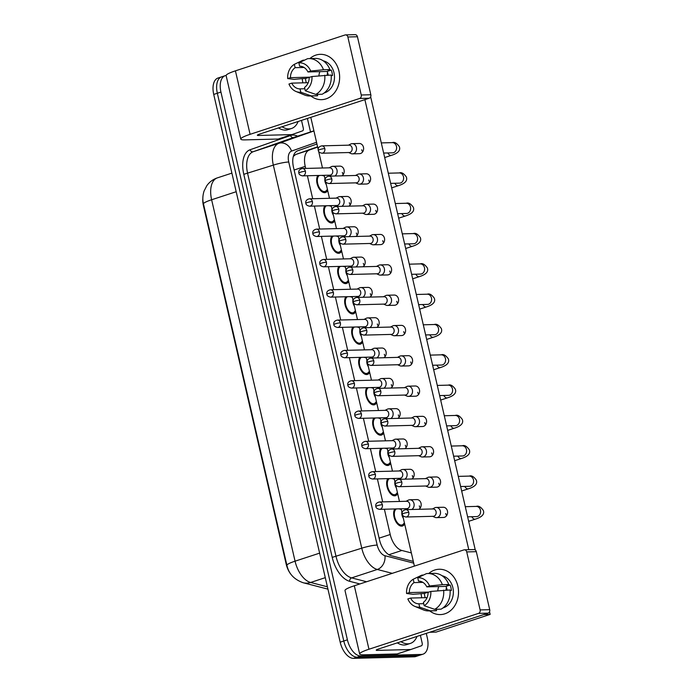 <?xml version="1.0" encoding="UTF-8"?>
<svg xmlns="http://www.w3.org/2000/svg" width="693" height="693" viewBox="0 0 693 693"><rect width="100%" height="100%" fill="white"/><g stroke="black" fill="none" stroke-linecap="round" stroke-linejoin="round"><path stroke-width="1.04" d="M327.65 190.367A9.633 5.275 -108.1 0 1 325.485 192.524A9.633 5.275 -108.1 0 1 324.636 192.671A9.633 5.275 -108.1 0 1 317.836 186.001A9.633 5.275 -108.1 0 1 317.844 175.485M334.65 220.677A9.633 5.275 -108.1 0 1 332.484 222.843A9.633 5.275 -108.1 0 1 331.635 222.99A9.633 5.275 -108.1 0 1 324.835 216.32A9.633 5.275 -108.1 0 1 324.844 205.795M341.649 250.996A9.633 5.275 -108.1 0 1 339.483 253.153A9.633 5.275 -108.1 0 1 338.634 253.3A9.633 5.275 -108.1 0 1 331.834 246.63A9.633 5.275 -108.1 0 1 331.834 236.114M348.64 281.306A9.633 5.275 -108.1 0 1 346.483 283.472A9.633 5.275 -108.1 0 1 345.634 283.619A9.633 5.275 -108.1 0 1 338.834 276.949A9.633 5.275 -108.1 0 1 338.834 266.433M355.639 311.625A9.633 5.275 -108.1 0 1 353.482 313.79A9.633 5.275 -108.1 0 1 352.633 313.929A9.633 5.275 -108.1 0 1 345.833 307.268A9.633 5.275 -108.1 0 1 345.833 296.743M362.638 341.944A9.633 5.275 -108.1 0 1 360.481 344.1A9.633 5.275 -108.1 0 1 359.632 344.248A9.633 5.275 -108.1 0 1 352.832 337.578A9.633 5.275 -108.1 0 1 352.832 327.061M369.638 372.254A9.633 5.275 -108.1 0 1 367.481 374.419A9.633 5.275 -108.1 0 1 366.632 374.558A9.633 5.275 -108.1 0 1 359.832 367.896A9.633 5.275 -108.1 0 1 359.832 357.371M376.637 402.572A9.633 5.275 -108.1 0 1 374.48 404.729A9.633 5.275 -108.1 0 1 373.631 404.877A9.633 5.275 -108.1 0 1 366.831 398.206A9.633 5.275 -108.1 0 1 366.831 387.69M383.636 432.882A9.633 5.275 -108.1 0 1 381.479 435.048A9.633 5.275 -108.1 0 1 380.63 435.195A9.633 5.275 -108.1 0 1 373.83 428.525A9.633 5.275 -108.1 0 1 373.83 418M390.635 463.201A9.633 5.275 -108.1 0 1 388.478 465.367A9.633 5.275 -108.1 0 1 387.63 465.505A9.633 5.275 -108.1 0 1 380.821 458.844A9.633 5.275 -108.1 0 1 380.829 448.319M397.635 493.511A9.633 5.275 -108.1 0 1 395.478 495.677A9.633 5.275 -108.1 0 1 394.629 495.824A9.633 5.275 -108.1 0 1 387.82 489.154A9.633 5.275 -108.1 0 1 387.829 478.638M404.634 523.83A9.633 5.275 -108.1 0 1 402.477 525.996A9.633 5.275 -108.1 0 1 401.628 526.134A9.633 5.275 -108.1 0 1 394.819 519.473A9.633 5.275 -108.1 0 1 394.828 508.948M202.85 198.285A15.307 8.377 71.9 0 0 203.413 205.604L286.2 564.197A15.307 8.377 71.9 0 0 291.606 575.129M317.585 146.786L295.668 154.504L293.295 156.453M384.381 509.216L390.22 534.511A17.004 9.312 71.9 0 0 401.871 550.476L411.347 552.919M317.663 147.107L309.416 150.009A17.004 9.312 71.9 0 0 305.223 166.372L305.7 168.425M307.389 175.753L312.699 198.744M314.388 206.064L319.698 229.054M321.387 236.382L326.698 259.373M328.387 266.701L333.697 289.683M335.386 297.011L340.696 320.001M342.385 327.33L347.695 350.311M349.385 357.64L354.695 380.63M356.384 387.959L361.694 410.949M363.383 418.269L368.693 441.259M370.383 448.588L375.684 471.578M377.382 478.906L382.683 501.888M393.459 478.491A9.633 5.275 -108.1 0 1 394.118 479.088M386.46 448.172A9.633 5.275 -108.1 0 1 387.118 448.778M379.461 417.862A9.633 5.275 -108.1 0 1 380.119 418.459M372.462 387.543A9.633 5.275 -108.1 0 1 373.12 388.149M365.462 357.233A9.633 5.275 -108.1 0 1 366.121 357.831M358.463 326.914A9.633 5.275 -108.1 0 1 359.121 327.512M351.464 296.595A9.633 5.275 -108.1 0 1 352.131 297.202M344.464 266.285A9.633 5.275 -108.1 0 1 345.131 266.883M337.465 235.966A9.633 5.275 -108.1 0 1 338.132 236.573M330.466 205.656A9.633 5.275 -108.1 0 1 331.133 206.254M323.466 175.338A9.633 5.275 -108.1 0 1 324.133 175.935M400.459 508.801A9.633 5.275 -108.1 0 1 401.117 509.407M426.282 633.376L427.295 637.768A17.004 9.312 -108.1 0 1 422.999 654.175L419.386 655.353A17.004 9.312 -108.1 0 1 417.888 655.604L357.172 657.172A17.004 9.312 -108.1 0 1 343.789 640.999L217.333 93.252A17.004 9.312 -108.1 0 1 221.63 76.845L218.026 78.023A17.004 9.312 -108.1 0 0 213.73 94.43L340.185 642.177A17.004 9.312 -108.1 0 0 353.56 658.35L414.284 656.791A17.004 9.312 -108.1 0 0 415.783 656.531L419.386 655.353A17.004 9.312 -108.1 0 1 417.888 655.604L357.172 657.172A17.004 9.312 -108.1 0 1 343.789 640.999L217.333 93.252A17.004 9.312 -108.1 0 1 221.63 76.845A17.004 9.312 -108.1 0 1 223.129 76.585M422.999 654.175A17.004 9.312 -108.1 0 1 421.491 654.426L360.776 655.985A17.004 9.312 -108.1 0 1 347.401 639.821L220.937 92.065A17.004 9.312 -108.1 0 1 225.234 75.658A17.004 9.312 -108.1 0 1 226.117 75.459M307.397 118.451L310.516 131.947M316.944 144.005L297.652 150.805A17.004 9.312 71.9 0 0 293.468 167.169L379.478 539.734A17.004 9.312 71.9 0 0 391.129 555.691L413.314 561.425M432.649 516.32L434.909 517.325A5.102 4.21 -91.5 0 0 436.46 517.636A5.102 4.21 -91.5 0 0 437.465 517.463A5.102 4.21 -91.5 0 0 440.384 511.209A5.102 4.21 -91.5 0 0 436.192 507.441A5.102 4.21 -91.5 0 0 435.187 507.614A5.102 4.21 -91.5 0 0 434.658 507.83L432.458 508.957M408.766 512.361A3.682 3.041 -91.5 0 1 405.933 517.004L433.22 516.302A3.682 3.041 -91.5 0 0 433.948 516.181A3.682 3.041 -91.5 0 0 436.062 511.659A3.682 3.041 -91.5 0 0 433.038 508.939L405.743 509.641C402.893 510.36 401.723 511.867 402.252 514.154A3.682 0.502 167 0 1 403.759 513.374A3.682 0.502 -13 0 1 408.766 512.361A3.682 3.041 -91.5 0 0 405.743 509.641M396.465 508.905A8.498 4.652 71.9 0 0 394.958 517.974A8.498 4.652 71.9 0 0 401.377 525.043A8.498 4.652 71.9 0 0 402.122 524.913A8.498 4.652 71.9 0 0 403.421 523.995L404.4 522.817M411.772 509.485A5.102 4.21 -91.5 0 0 413.981 503.551A5.102 4.21 -91.5 0 0 409.797 499.774A5.102 4.21 -91.5 0 0 408.792 499.948A5.102 4.21 -91.5 0 0 408.264 500.173L406.063 501.29M382.371 504.703A3.682 3.041 -91.5 0 1 379.539 509.346L406.826 508.645A3.682 3.041 -91.5 0 0 407.553 508.515A3.682 3.041 -91.5 0 0 409.658 504.002A3.682 3.041 -91.5 0 0 406.635 501.273L379.348 501.975C376.498 502.702 375.329 504.201 375.849 506.488A3.682 0.502 167 0 1 377.364 505.717A3.682 0.502 -13 0 1 382.371 504.703A3.682 3.041 -91.5 0 0 379.348 501.975M401.923 512.084A5.102 2.789 71.9 0 0 403.326 518.165M425.649 486.001L427.91 487.006A5.102 4.21 -91.5 0 0 429.461 487.326A5.102 4.21 -91.5 0 0 430.466 487.144A5.102 4.21 -91.5 0 0 433.385 480.899A5.102 4.21 -91.5 0 0 429.192 477.122A5.102 4.21 -91.5 0 0 428.187 477.295A5.102 4.21 -91.5 0 0 427.668 477.52L425.459 478.638M401.767 482.051A3.682 3.041 -91.5 0 1 398.934 486.694L426.23 485.992A3.682 3.041 -91.5 0 0 426.949 485.862A3.682 3.041 -91.5 0 0 429.062 481.349A3.682 3.041 -91.5 0 0 426.039 478.62L398.744 479.322C395.894 480.05 394.724 481.548 395.253 483.835A3.682 0.502 167 0 1 396.76 483.064A3.682 0.502 -13 0 1 401.767 482.051A3.682 3.041 -91.5 0 0 398.744 479.322M418.65 455.691L420.911 456.696A5.102 4.21 -91.5 0 0 422.461 457.008A5.102 4.21 -91.5 0 0 423.466 456.834A5.102 4.21 -91.5 0 0 426.386 450.58A5.102 4.21 -91.5 0 0 422.193 446.812A5.102 4.21 -91.5 0 0 421.188 446.985A5.102 4.21 -91.5 0 0 420.668 447.202L418.459 448.319M394.767 451.732A3.682 3.041 -91.5 0 1 391.935 456.375L419.23 455.673A3.682 3.041 -91.5 0 0 419.949 455.544A3.682 3.041 -91.5 0 0 422.063 451.03A3.682 3.041 -91.5 0 0 419.04 448.31L391.744 449.012C388.894 449.731 387.725 451.238 388.253 453.525A3.682 0.502 167 0 1 389.761 452.746A3.682 0.502 -13 0 1 394.767 451.732A3.682 3.041 -91.5 0 0 391.744 449.012M411.651 425.372L413.912 426.377A5.102 4.21 -91.5 0 0 415.462 426.689A5.102 4.21 -91.5 0 0 416.467 426.516A5.102 4.21 -91.5 0 0 419.386 420.261A5.102 4.21 -91.5 0 0 415.202 416.493A5.102 4.21 -91.5 0 0 414.189 416.666A5.102 4.21 -91.5 0 0 413.669 416.883L411.46 418.009M387.768 421.422A3.682 3.041 -91.5 0 1 384.936 426.056L412.231 425.355A3.682 3.041 -91.5 0 0 412.959 425.233A3.682 3.041 -91.5 0 0 415.064 420.72A3.682 3.041 -91.5 0 0 412.04 417.992L384.745 418.693C381.895 419.412 380.734 420.92 381.254 423.206A3.682 0.502 167 0 1 382.761 422.427A3.682 0.502 -13 0 1 387.768 421.422A3.682 3.041 -91.5 0 0 384.745 418.693M404.651 395.062L406.912 396.067A5.102 4.21 -91.5 0 0 408.463 396.379A5.102 4.21 -91.5 0 0 409.468 396.205A5.102 4.21 -91.5 0 0 412.387 389.951A5.102 4.21 -91.5 0 0 408.203 386.174A5.102 4.21 -91.5 0 0 407.189 386.356A5.102 4.21 -91.5 0 0 406.67 386.573L404.461 387.69M380.769 391.103A3.682 3.041 -91.5 0 1 377.936 395.746L405.232 395.045A3.682 3.041 -91.5 0 0 405.959 394.915A3.682 3.041 -91.5 0 0 408.064 390.402A3.682 3.041 -91.5 0 0 405.041 387.673L377.746 388.383C374.896 389.102 373.735 390.601 374.255 392.888A3.682 0.502 167 0 1 375.762 392.117A3.682 0.502 -13 0 1 380.769 391.103A3.682 3.041 -91.5 0 0 377.746 388.383M389.466 478.594A8.498 4.652 71.9 0 0 387.959 487.655A8.498 4.652 71.9 0 0 394.378 494.724A8.498 4.652 71.9 0 0 395.123 494.603A8.498 4.652 71.9 0 0 396.422 493.685L397.401 492.498M404.773 479.166A5.102 4.21 -91.5 0 0 406.99 473.232A5.102 4.21 -91.5 0 0 402.798 469.464A5.102 4.21 -91.5 0 0 401.793 469.637A5.102 4.21 -91.5 0 0 401.264 469.854L399.064 470.971M375.372 474.384A3.682 3.041 -91.5 0 1 372.539 479.028L399.826 478.326A3.682 3.041 -91.5 0 0 400.554 478.196A3.682 3.041 -91.5 0 0 402.668 473.683A3.682 3.041 -91.5 0 0 399.636 470.963L372.349 471.664C369.499 472.383 368.329 473.891 368.849 476.178A3.682 0.502 167 0 1 370.365 475.398A3.682 0.502 -13 0 1 375.372 474.384A3.682 3.041 -91.5 0 0 372.349 471.664M394.923 481.765A5.102 2.789 71.9 0 0 396.327 487.846M382.467 448.276A8.498 4.652 71.9 0 0 380.959 457.337A8.498 4.652 71.9 0 0 387.378 464.414A8.498 4.652 71.9 0 0 388.123 464.284A8.498 4.652 71.9 0 0 389.431 463.366L390.402 462.188M397.773 448.856A5.102 4.21 -91.5 0 0 399.991 442.914A5.102 4.21 -91.5 0 0 395.798 439.145A5.102 4.21 -91.5 0 0 394.793 439.319A5.102 4.21 -91.5 0 0 394.265 439.535L392.065 440.661M368.373 444.074A3.682 3.041 -91.5 0 1 365.54 448.709L392.827 448.007A3.682 3.041 -91.5 0 0 393.555 447.886A3.682 3.041 -91.5 0 0 395.668 443.373A3.682 3.041 -91.5 0 0 392.636 440.644L365.35 441.346C362.5 442.065 361.33 443.572 361.85 445.859A3.682 0.502 167 0 1 363.366 445.079A3.682 0.502 -13 0 1 368.373 444.074A3.682 3.041 -91.5 0 0 365.35 441.346M387.924 451.455A5.102 2.789 71.9 0 0 389.327 457.536M375.467 417.966A8.498 4.652 71.9 0 0 373.96 427.027A8.498 4.652 71.9 0 0 380.379 434.095A8.498 4.652 71.9 0 0 381.124 433.974A8.498 4.652 71.9 0 0 382.432 433.056L383.402 431.869M390.774 418.537A5.102 4.21 -91.5 0 0 392.992 412.604A5.102 4.21 -91.5 0 0 388.799 408.827A5.102 4.21 -91.5 0 0 387.794 409.009A5.102 4.21 -91.5 0 0 387.266 409.225L385.065 410.343M361.374 413.756A3.682 3.041 -91.5 0 1 358.541 418.399L385.828 417.697A3.682 3.041 -91.5 0 0 386.555 417.567A3.682 3.041 -91.5 0 0 388.669 413.054A3.682 3.041 -91.5 0 0 385.637 410.325L358.35 411.036C355.5 411.755 354.331 413.253 354.851 415.54A3.682 0.502 167 0 1 356.367 414.769A3.682 0.502 -13 0 1 361.374 413.756A3.682 3.041 -91.5 0 0 358.35 411.036M380.925 421.136A5.102 2.789 71.9 0 0 382.328 427.217M417.021 636.399A28.344 15.515 -108.1 0 1 410.403 643.407A28.344 15.515 -108.1 0 1 407.9 643.832A28.344 15.515 -108.1 0 1 400.918 641.675M410.403 643.407L406.8 644.585A28.344 15.515 -108.1 0 1 404.296 645.018A28.344 15.515 -108.1 0 1 397.314 642.853M298.146 121.483A28.344 15.515 -108.1 0 1 291.519 128.491A28.344 15.515 -108.1 0 1 289.024 128.915A28.344 15.515 -108.1 0 1 282.034 126.758M291.519 128.491L287.916 129.669A28.344 15.515 -108.1 0 1 285.421 130.093A28.344 15.515 -108.1 0 1 278.43 127.936M457.83 586.018A22.67 18.72 88.5 0 1 450.944 610.273A22.67 18.72 88.5 0 1 429.703 610.888A22.67 18.72 88.5 0 0 440.384 614.587L440.384 614.587A22.67 18.72 88.5 0 0 457.83 586.018A22.67 18.72 88.5 0 0 428.742 573.492A22.67 18.72 88.5 0 1 439.215 569.256A22.67 18.72 88.5 0 1 457.83 586.018M420.374 635.308L422.158 643.043A2.833 1.551 71.9 0 1 421.457 645.763L410.923 649.48A2.833 1.551 71.9 0 0 410.923 649.48L397.401 653.906A2.833 1.551 -108.1 0 1 397.384 653.906A2.833 1.551 -108.1 0 1 397.132 653.949L363.721 654.816A22.67 3.067 -13 0 1 359.658 654.01A22.67 3.067 -13 0 1 368.962 649.237L478.499 613.392A2.833 2.339 -91.5 0 0 480.119 609.918L489.708 609.667A2.833 2.339 88.5 0 1 488.089 613.14L378.551 648.995A5.665 0.762 167 0 0 376.23 650.19A5.665 0.762 167 0 0 377.243 650.389L410.654 649.523A2.833 1.551 71.9 0 0 410.906 649.488L397.384 653.906M359.658 654.01L345.001 590.54A22.67 3.067 -13 0 1 354.314 585.767L463.842 549.913A2.833 2.339 -91.5 0 1 464.405 549.818A2.833 2.339 -91.5 0 1 466.727 551.914L480.119 609.918M421.76 597.764A22.67 18.72 88.5 0 1 421.136 593.546A22.67 18.72 88.5 0 0 421.76 597.764M464.405 549.818L473.986 549.566A2.833 2.339 88.5 0 1 476.316 551.663L489.708 609.667M338.946 71.102A22.67 18.72 88.5 0 1 332.06 95.357A22.67 18.72 88.5 0 1 310.828 95.972A22.67 18.72 88.5 0 0 321.5 99.662L321.5 99.662A22.67 18.72 88.5 0 0 338.946 71.102A22.67 18.72 88.5 0 0 309.858 58.576A22.67 18.72 88.5 0 1 320.339 54.331A22.67 18.72 88.5 0 1 338.946 71.102M301.498 120.383L303.283 128.118A2.833 1.551 71.9 0 1 302.581 130.847L292.048 134.555A2.833 1.551 71.9 0 1 292.03 134.563L278.525 138.981A2.833 1.551 -108.1 0 1 278.508 138.99A2.833 1.551 -108.1 0 1 278.257 139.033L244.837 139.891A22.67 3.067 -13 0 1 240.783 139.094A22.67 3.067 -13 0 1 250.086 134.321L359.615 98.467A2.833 2.339 -91.5 0 0 361.244 94.993L370.833 94.75A2.833 2.339 88.5 0 1 369.204 98.224L259.676 134.078A5.665 0.762 167 0 0 257.346 135.265A5.665 0.762 167 0 0 258.359 135.464L291.779 134.607A2.833 1.551 71.9 0 0 292.03 134.563L278.508 138.99M240.783 139.094L226.126 75.615A22.67 3.067 -13 0 1 235.429 70.842L344.967 34.996A2.833 2.339 -91.5 0 1 345.521 34.893A2.833 2.339 -91.5 0 1 347.851 36.989L361.244 94.993M309.641 77.269A11.339 9.364 -91.5 0 1 309.641 77.174L290.471 77.668L287.699 78.569L294.083 79.374L302.295 78.612A22.67 18.72 88.5 0 0 302.876 82.848A22.67 18.72 88.5 0 1 302.261 78.621L305.492 78.526A16.441 13.574 88.5 0 0 305.934 81.332A16.441 13.574 88.5 0 0 306.323 82.762M345.521 34.893L355.111 34.65A2.833 2.339 88.5 0 1 357.441 36.746L370.833 94.75M334.78 176.022A5.102 4.21 -91.5 0 0 336.997 170.08A5.102 4.21 -91.5 0 0 332.813 166.311L339.873 166.129A5.102 4.21 88.5 0 1 344.057 169.898A5.102 4.21 88.5 0 1 341.848 175.84M343.286 174.463A5.102 4.21 88.5 0 1 342.342 172.392M341.779 206.332A5.102 4.21 -91.5 0 0 343.997 200.398A5.102 4.21 -91.5 0 0 339.813 196.621L346.872 196.44A5.102 4.21 88.5 0 1 351.056 200.216A5.102 4.21 88.5 0 1 348.848 206.15M350.286 204.781A5.102 4.21 88.5 0 1 349.341 202.702M348.778 236.651A5.102 4.21 -91.5 0 0 350.996 230.708A5.102 4.21 -91.5 0 0 346.812 226.94L353.872 226.758A5.102 4.21 88.5 0 1 358.056 230.526A5.102 4.21 88.5 0 1 355.847 236.469M357.285 235.1A5.102 4.21 88.5 0 1 356.341 233.021M355.778 266.961A5.102 4.21 -91.5 0 0 357.995 261.027A5.102 4.21 -91.5 0 0 353.802 257.259L360.871 257.077A5.102 4.21 88.5 0 1 365.055 260.845A5.102 4.21 88.5 0 1 362.846 266.779M364.284 265.41A5.102 4.21 88.5 0 1 363.331 263.34M362.777 297.28A5.102 4.21 -91.5 0 0 364.994 291.346A5.102 4.21 -91.5 0 0 360.802 287.569L367.87 287.387A5.102 4.21 88.5 0 1 372.054 291.164A5.102 4.21 88.5 0 1 369.845 297.098M371.283 295.729A5.102 4.21 88.5 0 1 370.331 293.65M352.209 143.659L359.269 143.477A5.102 4.21 88.5 0 1 363.461 147.245A5.102 4.21 88.5 0 1 359.537 153.673L352.468 153.855A5.102 4.21 -91.5 0 0 353.473 153.681A5.102 4.21 -91.5 0 0 356.393 147.427A5.102 4.21 -91.5 0 0 352.209 143.659A5.102 4.21 -91.5 0 0 351.204 143.832A5.102 4.21 -91.5 0 0 350.675 144.049L348.475 145.175M362.682 151.81A5.102 4.21 88.5 0 1 361.737 149.74M359.208 173.969L366.268 173.787A5.102 4.21 88.5 0 1 370.46 177.564A5.102 4.21 88.5 0 1 366.536 183.992L359.468 184.173A5.102 4.21 -91.5 0 0 360.473 184A5.102 4.21 -91.5 0 0 363.392 177.746A5.102 4.21 -91.5 0 0 359.208 173.969A5.102 4.21 -91.5 0 0 358.203 174.151A5.102 4.21 -91.5 0 0 357.675 174.367L355.474 175.485M369.681 182.129A5.102 4.21 88.5 0 1 368.737 180.05M366.207 204.288L373.267 204.106A5.102 4.21 88.5 0 1 377.46 207.874A5.102 4.21 88.5 0 1 373.536 214.302L366.467 214.483A5.102 4.21 -91.5 0 0 367.472 214.31A5.102 4.21 -91.5 0 0 370.391 208.056A5.102 4.21 -91.5 0 0 366.207 204.288A5.102 4.21 -91.5 0 0 365.202 204.461A5.102 4.21 -91.5 0 0 364.674 204.678L362.474 205.804M376.68 212.448A5.102 4.21 88.5 0 1 375.736 210.369M373.206 234.606L380.266 234.425A5.102 4.21 88.5 0 1 384.459 238.193A5.102 4.21 88.5 0 1 380.526 244.62L373.466 244.802A5.102 4.21 -91.5 0 0 374.471 244.629A5.102 4.21 -91.5 0 0 377.39 238.375A5.102 4.21 -91.5 0 0 373.206 234.606A5.102 4.21 -91.5 0 0 372.202 234.78A5.102 4.21 -91.5 0 0 371.673 234.996L369.473 236.114M383.679 242.758A5.102 4.21 88.5 0 1 382.735 240.688M380.206 264.917L387.266 264.735A5.102 4.21 88.5 0 1 391.458 268.512A5.102 4.21 88.5 0 1 387.526 274.939L380.466 275.121A5.102 4.21 -91.5 0 0 381.471 274.939A5.102 4.21 -91.5 0 0 384.39 268.693A5.102 4.21 -91.5 0 0 380.206 264.917A5.102 4.21 -91.5 0 0 379.201 265.09A5.102 4.21 -91.5 0 0 378.673 265.315L376.472 266.433M390.679 273.077A5.102 4.21 88.5 0 1 389.735 270.998M369.776 327.59A5.102 4.21 -91.5 0 0 371.994 321.656A5.102 4.21 -91.5 0 0 367.801 317.888L374.87 317.706A5.102 4.21 88.5 0 1 379.054 321.474A5.102 4.21 88.5 0 1 376.836 327.408M378.283 326.039A5.102 4.21 88.5 0 1 377.33 323.969M376.775 357.909A5.102 4.21 -91.5 0 0 378.993 351.975A5.102 4.21 -91.5 0 0 374.8 348.198L381.869 348.016A5.102 4.21 88.5 0 1 386.053 351.793A5.102 4.21 88.5 0 1 383.835 357.727M385.282 356.358A5.102 4.21 88.5 0 1 384.329 354.279M383.775 388.227A5.102 4.21 -91.5 0 0 385.992 382.285A5.102 4.21 -91.5 0 0 381.8 378.517L388.868 378.335A5.102 4.21 88.5 0 1 393.052 382.103A5.102 4.21 88.5 0 1 390.835 388.045M392.273 386.668A5.102 4.21 88.5 0 1 391.328 384.598M387.205 295.235L394.265 295.053A5.102 4.21 88.5 0 1 398.458 298.822A5.102 4.21 88.5 0 1 394.525 305.249L387.465 305.431A5.102 4.21 -91.5 0 0 388.47 305.258A5.102 4.21 -91.5 0 0 391.389 299.004A5.102 4.21 -91.5 0 0 387.205 295.235A5.102 4.21 -91.5 0 0 386.2 295.409A5.102 4.21 -91.5 0 0 385.672 295.625L383.463 296.743M397.678 303.387A5.102 4.21 88.5 0 1 396.734 301.316M394.204 325.545L401.264 325.363A5.102 4.21 88.5 0 1 405.448 329.14A5.102 4.21 88.5 0 1 401.524 335.568L394.464 335.75A5.102 4.21 -91.5 0 0 395.469 335.577A5.102 4.21 -91.5 0 0 398.388 329.322A5.102 4.21 -91.5 0 0 394.204 325.545A5.102 4.21 -91.5 0 0 393.2 325.719A5.102 4.21 -91.5 0 0 392.671 325.944L390.462 327.061M404.677 333.705A5.102 4.21 88.5 0 1 403.733 331.626M388.799 408.827L395.859 408.645A5.102 4.21 88.5 0 1 400.052 412.422A5.102 4.21 88.5 0 1 397.834 418.355M399.272 416.987A5.102 4.21 88.5 0 1 398.328 414.908M395.798 439.145L402.858 438.964A5.102 4.21 88.5 0 1 407.051 442.732A5.102 4.21 88.5 0 1 404.833 448.674M406.271 447.306A5.102 4.21 88.5 0 1 405.327 445.227M402.798 469.464L409.858 469.282A5.102 4.21 88.5 0 1 414.05 473.05A5.102 4.21 88.5 0 1 411.833 478.984M413.271 477.616A5.102 4.21 88.5 0 1 412.326 475.545M408.203 386.174L415.263 385.992A5.102 4.21 88.5 0 1 419.447 389.769A5.102 4.21 88.5 0 1 415.523 396.197L408.463 396.379M418.676 394.334A5.102 4.21 88.5 0 1 417.732 392.255M415.202 416.493L422.262 416.311A5.102 4.21 88.5 0 1 426.446 420.079A5.102 4.21 88.5 0 1 422.522 426.507L415.462 426.689M425.675 424.653A5.102 4.21 88.5 0 1 424.731 422.574M422.193 446.812L429.262 446.63A5.102 4.21 88.5 0 1 433.446 450.398A5.102 4.21 88.5 0 1 429.521 456.826L422.461 457.008M432.675 454.963A5.102 4.21 88.5 0 1 431.722 452.893M429.192 477.122L436.261 476.94A5.102 4.21 88.5 0 1 440.445 480.717A5.102 4.21 88.5 0 1 436.521 487.144L429.461 487.326M439.674 485.282A5.102 4.21 88.5 0 1 438.721 483.203M401.204 355.864L408.264 355.682A5.102 4.21 88.5 0 1 412.448 359.45A5.102 4.21 88.5 0 1 408.524 365.878L401.464 366.06A5.102 4.21 -91.5 0 0 402.468 365.887A5.102 4.21 -91.5 0 0 405.388 359.632A5.102 4.21 -91.5 0 0 401.204 355.864A5.102 4.21 -91.5 0 0 400.199 356.037A5.102 4.21 -91.5 0 0 399.67 356.254L397.461 357.38M411.677 364.016A5.102 4.21 88.5 0 1 410.732 361.945M409.797 499.774L416.857 499.592A5.102 4.21 88.5 0 1 421.049 503.369A5.102 4.21 88.5 0 1 418.832 509.303M420.27 507.934A5.102 4.21 88.5 0 1 419.326 505.855M436.192 507.441L443.26 507.259A5.102 4.21 88.5 0 1 447.444 511.027A5.102 4.21 88.5 0 1 443.52 517.454L436.46 517.636M446.673 515.592A5.102 4.21 88.5 0 1 445.72 513.522M490.15 614.396L436.062 632.103L429.669 632.267L483.757 614.561L490.15 614.396L489.535 611.728M370.66 96.812L475.285 549.999M364.882 99.636L468.789 549.705M414.397 566.103L402.624 515.124M402.157 513.115L401.16 508.783M399.471 501.463L395.625 484.814M395.157 482.796L394.161 478.473M392.472 471.145L388.626 454.495M388.158 452.477L387.162 448.154M385.473 440.826L381.626 424.177M381.167 422.167L380.162 417.844M378.473 410.516L374.627 393.867M374.168 391.848L373.163 387.526M371.474 380.197L367.628 363.548M367.169 361.538L366.164 357.207M364.475 349.887L360.629 333.238M360.169 331.219L359.165 326.897M357.475 319.568L353.629 302.919M353.17 300.909L352.165 296.578M350.476 289.25L346.63 272.6M346.171 270.591L345.175 266.268M343.477 258.939L339.639 242.29M339.172 240.272L338.175 235.949M336.477 228.621L332.64 211.971M332.172 209.962L331.176 205.639M329.478 198.311L325.641 181.661M325.173 179.643L324.177 175.32M322.479 167.992L318.641 151.343M318.174 149.333L310.793 117.342M430.838 591.432L428.066 592.342A11.339 9.364 88.5 0 1 423.406 602.321L424.185 605.691A14.735 12.171 88.5 0 0 430.838 591.432L450.017 589.977A18.702 15.445 88.5 0 1 441.06 609.164L434.667 609.329L424.185 605.691M423.718 603.672L418.901 603.794A11.339 9.364 88.5 0 1 410.611 598.059L427.079 597.635M447.089 590.046A11.339 9.364 -91.5 0 0 446.898 589.015A11.339 9.364 -91.5 0 0 445.98 586.373L426.801 586.867A11.339 9.364 88.5 0 0 418.511 581.124L417.74 577.763L426.429 573.631A18.702 15.445 88.5 0 1 427.815 573.518A18.702 15.445 88.5 0 1 442.368 584.667L429.573 585.966L426.801 586.867M427.815 573.518L434.208 573.354A18.702 15.445 88.5 0 1 448.752 584.502L446.933 585.1L450.129 585.022A16.441 13.574 88.5 0 1 450.952 587.69A16.441 13.574 88.5 0 1 451.386 590.488L450.069 590.523M442.134 575.762A16.441 13.574 88.5 0 1 452.867 587.638A16.441 13.574 88.5 0 1 442.966 607.943M425.199 597.678A16.441 13.574 88.5 0 1 424.809 596.249A16.441 13.574 88.5 0 1 424.376 593.451L412.959 594.291L406.574 593.494A14.735 12.171 88.5 0 1 413.227 579.235L414.007 582.605L422.895 582.371M418.901 603.794L419.672 607.163L430.162 610.802L436.555 610.637L436.243 609.286M436.555 610.637A18.702 15.445 88.5 0 1 435.169 610.75L428.776 610.914A18.702 15.445 88.5 0 1 423.475 609.927L414.908 606.418A14.735 12.171 88.5 0 1 407.839 598.96L410.611 598.059M430.162 610.802A18.702 15.445 88.5 0 1 428.776 610.914M423.397 575.069L421.916 575.103L413.227 579.235M448.752 584.502L442.368 584.667M419.672 607.163A14.735 12.171 88.5 0 1 414.908 606.418M417.74 577.763A14.735 12.171 88.5 0 1 429.573 585.966M428.525 592.194A11.339 9.364 -91.5 0 1 428.517 592.091L409.346 592.584L406.574 593.494M409.346 592.584A11.339 9.364 88.5 0 1 414.007 582.605M443.624 590.141A18.702 15.445 88.5 0 1 434.667 609.329M437.811 590.731A11.339 9.364 88.5 0 1 438.773 586.564M446.041 590.081A14.172 11.703 88.5 0 1 446.431 587.465M450.129 585.022L445.98 586.373M428.517 592.091L424.376 593.451M311.963 76.516L309.191 77.425A11.339 9.364 88.5 0 1 304.53 87.405L305.301 90.766A14.735 12.171 88.5 0 0 311.963 76.516L331.141 75.052A18.702 15.445 88.5 0 1 322.184 94.239L315.791 94.404L305.301 90.766M304.842 88.756L300.017 88.877A11.339 9.364 88.5 0 1 291.727 83.134L308.203 82.71M328.213 75.13A11.339 9.364 -91.5 0 0 328.014 74.099A11.339 9.364 -91.5 0 0 327.096 71.457L307.926 71.951A11.339 9.364 88.5 0 0 299.636 66.207L298.856 62.846L307.545 58.706A18.702 15.445 88.5 0 1 308.931 58.602A18.702 15.445 88.5 0 1 323.484 69.75L310.698 71.041L307.926 71.951M308.931 58.602L315.324 58.437A18.702 15.445 88.5 0 1 329.877 69.586L328.049 70.184L331.245 70.097A16.441 13.574 88.5 0 1 332.077 72.774A16.441 13.574 88.5 0 1 332.51 75.572L331.193 75.606M323.259 60.837A16.441 13.574 88.5 0 1 333.991 72.722A16.441 13.574 88.5 0 1 324.09 93.018M300.017 88.877L300.797 92.238L311.278 95.885L317.671 95.721L317.359 94.369M317.671 95.721A18.702 15.445 88.5 0 1 316.285 95.833L309.892 95.998A18.702 15.445 88.5 0 1 304.591 95.002L296.024 91.493A14.735 12.171 88.5 0 1 288.955 84.044L291.727 83.134M311.278 95.885A18.702 15.445 88.5 0 1 309.892 95.998M304.522 60.144L303.04 60.187L294.352 64.319L295.131 67.68L304.01 67.455M329.877 69.586L323.484 69.75M300.797 92.238A14.735 12.171 88.5 0 1 296.024 91.493M287.699 78.569A14.735 12.171 88.5 0 1 294.352 64.319M298.856 62.846A14.735 12.171 88.5 0 1 310.698 71.041M290.471 77.668A11.339 9.364 88.5 0 1 295.131 67.68M324.748 75.216A18.702 15.445 88.5 0 1 315.791 94.404M318.936 75.806A11.339 9.364 88.5 0 1 319.897 71.639M327.157 75.156A14.172 11.703 88.5 0 1 327.555 72.54M331.245 70.097L327.096 71.457M309.641 77.174L305.492 78.526M397.652 364.743L399.913 365.748A5.102 4.21 -91.5 0 0 401.464 366.06M373.77 360.784A3.682 3.041 -91.5 0 1 370.937 365.428L398.232 364.726A3.682 3.041 -91.5 0 0 398.96 364.605A3.682 3.041 -91.5 0 0 401.065 360.083A3.682 3.041 -91.5 0 0 398.042 357.363L370.746 358.064C367.896 358.783 366.736 360.291 367.255 362.578A3.682 0.502 167 0 1 368.763 361.798A3.682 0.502 -13 0 1 373.77 360.784A3.682 3.041 -91.5 0 0 370.746 358.064M390.653 334.424L392.914 335.429A5.102 4.21 -91.5 0 0 394.464 335.75M366.779 330.474A3.682 3.041 -91.5 0 1 363.938 335.117L391.233 334.416A3.682 3.041 -91.5 0 0 391.961 334.286A3.682 3.041 -91.5 0 0 394.066 329.773A3.682 3.041 -91.5 0 0 391.043 327.044L363.747 327.746C360.897 328.473 359.736 329.972 360.256 332.259A3.682 0.502 167 0 1 361.772 331.488A3.682 0.502 -13 0 1 366.779 330.474A3.682 3.041 -91.5 0 0 363.747 327.746M383.653 304.114L385.914 305.119A5.102 4.21 -91.5 0 0 387.465 305.431M359.78 300.156A3.682 3.041 -91.5 0 1 356.938 304.799L384.234 304.097A3.682 3.041 -91.5 0 0 384.961 303.967A3.682 3.041 -91.5 0 0 387.066 299.454A3.682 3.041 -91.5 0 0 384.043 296.734L356.748 297.436C353.898 298.155 352.737 299.662 353.257 301.949A3.682 0.502 167 0 1 354.773 301.169A3.682 0.502 -13 0 1 359.78 300.156A3.682 3.041 -91.5 0 0 356.748 297.436M368.468 387.647A8.498 4.652 71.9 0 0 366.961 396.708A8.498 4.652 71.9 0 0 373.38 403.785A8.498 4.652 71.9 0 0 374.125 403.655A8.498 4.652 71.9 0 0 375.433 402.737L376.403 401.559M381.8 378.517A5.102 4.21 -91.5 0 0 380.795 378.69A5.102 4.21 -91.5 0 0 380.266 378.906L378.066 380.033M354.374 383.437A3.682 3.041 -91.5 0 1 351.542 388.08L378.828 387.378A3.682 3.041 -91.5 0 0 379.556 387.257A3.682 3.041 -91.5 0 0 381.67 382.735A3.682 3.041 -91.5 0 0 378.647 380.015L351.351 380.717C348.501 381.436 347.332 382.943 347.851 385.23A3.682 0.502 167 0 1 349.367 384.45A3.682 0.502 -13 0 1 354.374 383.437A3.682 3.041 -91.5 0 0 351.351 380.717M373.925 390.826A5.102 2.789 71.9 0 0 375.329 396.898M361.469 357.328A8.498 4.652 71.9 0 0 359.962 366.398A8.498 4.652 71.9 0 0 366.38 373.466A8.498 4.652 71.9 0 0 367.125 373.336A8.498 4.652 71.9 0 0 368.433 372.418L369.404 371.24M374.8 348.198A5.102 4.21 -91.5 0 0 373.796 348.371A5.102 4.21 -91.5 0 0 373.267 348.596L371.067 349.714M347.375 353.127A3.682 3.041 -91.5 0 1 344.542 357.77L371.829 357.068A3.682 3.041 -91.5 0 0 372.557 356.938A3.682 3.041 -91.5 0 0 374.67 352.425A3.682 3.041 -91.5 0 0 371.647 349.696L344.352 350.398C341.502 351.126 340.332 352.624 340.861 354.911A3.682 0.502 167 0 1 342.368 354.14A3.682 0.502 -13 0 1 347.375 353.127A3.682 3.041 -91.5 0 0 344.352 350.398M366.926 360.507A5.102 2.789 71.9 0 0 368.329 366.588M354.478 327.018A8.498 4.652 71.9 0 0 352.962 336.079A8.498 4.652 71.9 0 0 359.381 343.156A8.498 4.652 71.9 0 0 360.126 343.026A8.498 4.652 71.9 0 0 361.434 342.108L362.404 340.93M367.801 317.888A5.102 4.21 -91.5 0 0 366.796 318.061A5.102 4.21 -91.5 0 0 366.268 318.278L364.068 319.395M340.376 322.808A3.682 3.041 -91.5 0 1 337.543 327.451L364.839 326.749A3.682 3.041 -91.5 0 0 365.558 326.62A3.682 3.041 -91.5 0 0 367.671 322.106A3.682 3.041 -91.5 0 0 364.648 319.386L337.352 320.088C334.502 320.807 333.333 322.314 333.861 324.601A3.682 0.502 167 0 1 335.369 323.822A3.682 0.502 -13 0 1 340.376 322.808A3.682 3.041 -91.5 0 0 337.352 320.088M359.927 330.197A5.102 2.789 71.9 0 0 361.33 336.27M376.654 273.796L378.915 274.8A5.102 4.21 -91.5 0 0 380.466 275.121M352.78 269.846A3.682 3.041 -91.5 0 1 349.939 274.489L377.235 273.778A3.682 3.041 -91.5 0 0 377.962 273.657A3.682 3.041 -91.5 0 0 380.067 269.144A3.682 3.041 -91.5 0 0 377.044 266.415L349.748 267.117C346.898 267.844 345.738 269.343 346.257 271.63A3.682 0.502 167 0 1 347.773 270.859A3.682 0.502 -13 0 1 352.78 269.846A3.682 3.041 -91.5 0 0 349.748 267.117M369.655 243.486L371.916 244.49A5.102 4.21 -91.5 0 0 373.466 244.802M345.781 239.527A3.682 3.041 -91.5 0 1 342.94 244.17L370.235 243.468A3.682 3.041 -91.5 0 0 370.963 243.338A3.682 3.041 -91.5 0 0 373.068 238.825A3.682 3.041 -91.5 0 0 370.045 236.105L342.758 236.807C339.899 237.526 338.738 239.033 339.258 241.311A3.682 0.502 167 0 1 340.774 240.54A3.682 0.502 -13 0 1 345.781 239.527A3.682 3.041 -91.5 0 0 342.758 236.807M362.664 213.167L364.916 214.172A5.102 4.21 -91.5 0 0 366.467 214.483M338.782 209.217A3.682 3.041 -91.5 0 1 335.94 213.851L363.236 213.149A3.682 3.041 -91.5 0 0 363.964 213.028A3.682 3.041 -91.5 0 0 366.069 208.506A3.682 3.041 -91.5 0 0 363.045 205.786L335.759 206.488C332.9 207.207 331.739 208.714 332.259 211.001A3.682 0.502 167 0 1 333.775 210.222A3.682 0.502 -13 0 1 338.782 209.217A3.682 3.041 -91.5 0 0 335.759 206.488M355.665 182.848L357.917 183.853A5.102 4.21 -91.5 0 0 359.468 184.173M331.782 178.898A3.682 3.041 -91.5 0 1 328.95 183.541L356.237 182.839A3.682 3.041 -91.5 0 0 356.964 182.709A3.682 3.041 -91.5 0 0 359.069 178.196A3.682 3.041 -91.5 0 0 356.046 175.468L328.759 176.169C325.901 176.897 324.74 178.396 325.26 180.682A3.682 0.502 167 0 1 326.775 179.911A3.682 0.502 -13 0 1 331.782 178.898A3.682 3.041 -91.5 0 0 328.759 176.169M348.666 152.538L350.918 153.543A5.102 4.21 -91.5 0 0 352.468 153.855M324.783 148.579A3.682 3.041 -91.5 0 1 321.95 153.222L349.237 152.521A3.682 3.041 -91.5 0 0 349.965 152.399A3.682 3.041 -91.5 0 0 352.07 147.878A3.682 3.041 -91.5 0 0 349.047 145.158L321.76 145.859C318.91 146.578 317.74 148.085 318.26 150.372A3.682 0.502 167 0 1 319.776 149.593A3.682 0.502 -13 0 1 324.783 148.579A3.682 3.041 -91.5 0 0 321.76 145.859M347.479 296.699A8.498 4.652 71.9 0 0 345.963 305.769A8.498 4.652 71.9 0 0 352.382 312.838A8.498 4.652 71.9 0 0 353.135 312.708A8.498 4.652 71.9 0 0 354.435 311.789L355.405 310.611M360.802 287.569A5.102 4.21 -91.5 0 0 359.797 287.742A5.102 4.21 -91.5 0 0 359.277 287.967L357.068 289.085M333.376 292.498A3.682 3.041 -91.5 0 1 330.544 297.141L357.839 296.431A3.682 3.041 -91.5 0 0 358.558 296.309A3.682 3.041 -91.5 0 0 360.672 291.796A3.682 3.041 -91.5 0 0 357.649 289.068L330.353 289.769C327.503 290.497 326.334 291.996 326.862 294.282A3.682 0.502 167 0 1 328.369 293.511A3.682 0.502 -13 0 1 333.376 292.498A3.682 3.041 -91.5 0 0 330.353 289.769M352.928 299.878A5.102 2.789 71.9 0 0 354.331 305.959M340.48 266.389A8.498 4.652 71.9 0 0 338.964 275.45A8.498 4.652 71.9 0 0 345.383 282.519A8.498 4.652 71.9 0 0 346.136 282.397A8.498 4.652 71.9 0 0 347.436 281.479L348.406 280.293M353.802 257.259A5.102 4.21 -91.5 0 0 352.798 257.432A5.102 4.21 -91.5 0 0 352.278 257.649L350.069 258.766M326.377 262.179A3.682 3.041 -91.5 0 1 323.544 266.822L350.84 266.121A3.682 3.041 -91.5 0 0 351.559 265.991A3.682 3.041 -91.5 0 0 353.673 261.478A3.682 3.041 -91.5 0 0 350.649 258.758L323.354 259.459C320.504 260.178 319.343 261.685 319.863 263.964A3.682 0.502 167 0 1 321.37 263.193A3.682 0.502 -13 0 1 326.377 262.179A3.682 3.041 -91.5 0 0 323.354 259.459M345.928 269.56A5.102 2.789 71.9 0 0 347.332 275.641M333.48 236.07A8.498 4.652 71.9 0 0 331.964 245.131A8.498 4.652 71.9 0 0 338.383 252.209A8.498 4.652 71.9 0 0 339.137 252.079A8.498 4.652 71.9 0 0 340.436 251.161L341.415 249.982M346.812 226.94A5.102 4.21 -91.5 0 0 345.798 227.113A5.102 4.21 -91.5 0 0 345.279 227.33L343.07 228.456M319.378 231.86A3.682 3.041 -91.5 0 1 316.545 236.504L343.841 235.802A3.682 3.041 -91.5 0 0 344.568 235.681A3.682 3.041 -91.5 0 0 346.673 231.159A3.682 3.041 -91.5 0 0 343.65 228.439L316.354 229.14C313.505 229.859 312.344 231.367 312.864 233.654A3.682 0.502 167 0 1 314.371 232.874A3.682 0.502 -13 0 1 319.378 231.86A3.682 3.041 -91.5 0 0 316.354 229.14M338.929 239.25A5.102 2.789 71.9 0 0 340.332 245.322M326.481 205.752A8.498 4.652 71.9 0 0 324.965 214.821A8.498 4.652 71.9 0 0 331.384 221.89A8.498 4.652 71.9 0 0 332.138 221.76A8.498 4.652 71.9 0 0 333.437 220.842L334.416 219.664M339.813 196.621A5.102 4.21 -91.5 0 0 338.799 196.803A5.102 4.21 -91.5 0 0 338.279 197.02L336.07 198.137M312.378 201.55A3.682 3.041 -91.5 0 1 309.546 206.193L336.841 205.492A3.682 3.041 -91.5 0 0 337.569 205.362A3.682 3.041 -91.5 0 0 339.674 200.849A3.682 3.041 -91.5 0 0 336.651 198.12L309.355 198.822C306.505 199.549 305.344 201.048 305.864 203.335A3.682 0.502 167 0 1 307.371 202.564A3.682 0.502 -13 0 1 312.378 201.55A3.682 3.041 -91.5 0 0 309.355 198.822M331.938 208.931A5.102 2.789 71.9 0 0 333.342 215.012M319.482 175.442A8.498 4.652 71.9 0 0 317.966 184.503A8.498 4.652 71.9 0 0 324.385 191.58A8.498 4.652 71.9 0 0 325.138 191.45A8.498 4.652 71.9 0 0 326.438 190.532L327.417 189.354M332.813 166.311A5.102 4.21 -91.5 0 0 331.808 166.485A5.102 4.21 -91.5 0 0 331.28 166.701L329.071 167.827M305.379 171.232A3.682 3.041 -91.5 0 1 302.546 175.875L329.842 175.173A3.682 3.041 -91.5 0 0 330.57 175.052A3.682 3.041 -91.5 0 0 332.675 170.53A3.682 3.041 -91.5 0 0 329.651 167.81L302.356 168.512C299.506 169.231 298.345 170.738 298.865 173.025A3.682 0.502 167 0 1 300.372 172.245A3.682 0.502 -13 0 1 305.379 171.232A3.682 3.041 -91.5 0 0 302.356 168.512M324.939 178.621A5.102 2.789 71.9 0 0 326.342 184.693M388.868 554.729L401.871 550.476M379.114 538.149L390.22 534.511M294.118 170.01L305.223 166.372M295.668 154.504L309.416 150.009M203.482 203.933A19.837 2.685 -13 0 1 211.625 199.757L295.062 561.183A19.837 2.685 167 0 0 286.919 565.358L203.482 203.933C202.46 199.783 202.659 195.487 204.08 191.025L206.791 185.715C209.347 182.112 212.725 179.548 216.918 178.023A19.837 16.597 70.6 0 1 217.212 177.928A22.67 12.413 71.9 0 0 211.625 199.757L236.192 191.718M319.629 553.135L295.062 561.183A22.67 12.413 71.9 0 0 310.603 582.466A19.837 15.67 104.5 0 1 303.231 582.761C294.17 579.556 288.73 573.752 286.919 565.358M216.918 178.023L231.895 173.12M325.286 577.659L310.603 582.466L327.399 586.798M414.284 656.791L421.491 654.426M353.56 658.35L360.776 655.985M340.185 642.177L347.401 639.821M213.73 94.43L220.937 92.065M293.945 137.37A22.67 12.413 71.9 0 0 293.797 137.413A22.67 12.413 71.9 0 0 293.659 137.465L253.222 151.706A22.67 12.413 71.9 0 0 247.635 173.536L336.07 556.6A22.67 12.413 71.9 0 0 351.611 577.884L366.58 581.748M293.797 137.413L313.903 130.838L293.659 137.465A2.833 2.374 -109.4 0 1 290.506 135.516A25.502 13.964 -108.1 0 1 297.626 136.166M359.866 583.948L349.705 581.323A25.502 13.964 -108.1 0 1 332.224 557.38L243.789 174.315A25.502 13.964 -108.1 0 1 250.069 149.757L290.506 135.516M392.273 573.336L377.304 569.473L351.611 577.884A2.833 2.235 -75.5 0 0 349.705 581.323M316.545 142.282L291.528 151.1A11.339 6.211 71.9 0 0 288.738 162.006L377.174 545.07A11.339 6.211 71.9 0 0 384.944 555.717A11.339 8.948 104.5 0 1 377.304 569.473A22.67 12.413 -108.1 0 1 361.763 548.189L332.224 557.38M377.174 545.07A11.339 1.533 167 0 0 361.763 548.189L273.328 165.125A22.67 12.413 -108.1 0 1 278.915 143.295L253.222 151.706A2.833 2.374 -109.4 0 1 250.069 149.757M291.528 151.1A11.339 9.485 70.6 0 0 278.915 143.295L313.938 130.968M288.738 162.006A11.339 1.533 167 0 0 273.328 165.125L243.789 174.315M384.944 555.717L413.712 563.14M471.803 516.727A5.102 2.789 71.9 0 0 474.913 519.222A5.102 2.789 71.9 0 0 475.363 519.144L468.667 521.335M476.845 516.588L476.533 516.606A5.102 4.21 -91.5 0 0 480.457 510.178A5.102 4.21 -91.5 0 0 480.379 509.875A5.102 4.21 -91.5 0 0 476.273 506.41L465.28 506.687M464.804 486.417A5.102 2.789 71.9 0 0 467.914 488.903A5.102 2.789 71.9 0 0 468.364 488.825L461.668 491.016M469.845 486.269L469.533 486.295A5.102 4.21 -91.5 0 0 473.458 479.868A5.102 4.21 -91.5 0 0 473.38 479.556A5.102 4.21 -91.5 0 0 469.274 476.091L458.29 476.377M457.804 456.098A5.102 2.789 71.9 0 0 460.914 458.584A5.102 2.789 71.9 0 0 461.365 458.515L454.669 460.706M462.846 455.951L462.534 455.977A5.102 4.21 -91.5 0 0 466.458 449.549A5.102 4.21 -91.5 0 0 466.38 449.246A5.102 4.21 -91.5 0 0 462.274 445.781L451.29 446.058M450.805 425.779A5.102 2.789 71.9 0 0 453.915 428.274A5.102 2.789 71.9 0 0 454.365 428.196L447.669 430.388M455.847 425.641L455.535 425.658A5.102 4.21 -91.5 0 0 459.459 419.23A5.102 4.21 -91.5 0 0 459.381 418.927A5.102 4.21 -91.5 0 0 455.275 415.462L444.291 415.748M443.806 395.469A5.102 2.789 71.9 0 0 446.916 397.955A5.102 2.789 71.9 0 0 447.366 397.877L440.67 400.078M448.847 395.322L448.536 395.348A5.102 4.21 -91.5 0 0 452.46 388.92A5.102 4.21 -91.5 0 0 452.382 388.608A5.102 4.21 -91.5 0 0 448.276 385.143L437.292 385.429M354.314 585.767L368.962 649.237M476.316 551.663L466.727 551.914M377.053 649.558L377.243 650.389M397.132 653.949L410.654 649.523M488.089 613.14L478.499 613.392M235.429 70.842L250.086 134.321M357.441 36.746L347.851 36.989M258.168 134.641L258.359 135.464M278.257 139.033L291.779 134.607M369.204 98.224L359.615 98.467M436.807 365.15A5.102 2.789 71.9 0 0 439.916 367.645A5.102 2.789 71.9 0 0 440.367 367.567L433.671 369.759M441.857 365.012L441.536 365.029A5.102 4.21 -91.5 0 0 445.46 358.602A5.102 4.21 -91.5 0 0 445.382 358.298A5.102 4.21 -91.5 0 0 441.276 354.833L430.292 355.111M429.807 334.84A5.102 2.789 71.9 0 0 432.926 337.326A5.102 2.789 71.9 0 0 433.368 337.248L426.671 339.44M434.857 334.693L434.537 334.719A5.102 4.21 -91.5 0 0 438.461 328.291A5.102 4.21 -91.5 0 0 438.383 327.98A5.102 4.21 -91.5 0 0 434.277 324.515L423.293 324.8M422.808 304.522A5.102 2.789 71.9 0 0 425.926 307.016A5.102 2.789 71.9 0 0 426.377 306.938L419.672 309.13M427.858 304.374L427.538 304.4A5.102 4.21 -91.5 0 0 431.462 297.973A5.102 4.21 -91.5 0 0 431.384 297.669A5.102 4.21 -91.5 0 0 427.278 294.204L416.294 294.482M415.817 274.211A5.102 2.789 71.9 0 0 418.927 276.698A5.102 2.789 71.9 0 0 419.378 276.62L412.673 278.811M420.859 274.064L420.538 274.081A5.102 4.21 -91.5 0 0 424.471 267.663A5.102 4.21 -91.5 0 0 424.385 267.351A5.102 4.21 -91.5 0 0 420.279 263.886L409.294 264.172M408.818 243.893A5.102 2.789 71.9 0 0 411.928 246.379A5.102 2.789 71.9 0 0 412.378 246.31L405.674 248.501M413.86 243.745L413.539 243.771A5.102 4.21 -91.5 0 0 417.472 237.344A5.102 4.21 -91.5 0 0 417.385 237.041A5.102 4.21 -91.5 0 0 413.279 233.576L402.295 233.853M401.819 213.574A5.102 2.789 71.9 0 0 404.929 216.069A5.102 2.789 71.9 0 0 405.379 215.991L398.674 218.182M406.86 213.435L406.54 213.453A5.102 4.21 -91.5 0 0 410.473 207.025A5.102 4.21 -91.5 0 0 410.395 206.722A5.102 4.21 -91.5 0 0 406.28 203.257L395.296 203.543M394.819 183.264A5.102 2.789 71.9 0 0 397.929 185.75A5.102 2.789 71.9 0 0 398.38 185.672L391.675 187.864M399.861 183.117L399.549 183.143A5.102 4.21 -91.5 0 0 403.473 176.715A5.102 4.21 -91.5 0 0 403.395 176.403A5.102 4.21 -91.5 0 0 399.281 172.938L388.297 173.224M387.82 152.945A5.102 2.789 71.9 0 0 390.93 155.44A5.102 2.789 71.9 0 0 391.38 155.362L384.676 157.554M392.862 152.806L392.55 152.824A5.102 4.21 -91.5 0 0 396.474 146.396A5.102 4.21 -91.5 0 0 396.396 146.093A5.102 4.21 -91.5 0 0 392.281 142.628L381.297 142.905M327.945 589.137L303.231 582.761M225.234 75.658L221.63 76.845M405.933 517.004C403.525 516.476 402.295 515.523 402.252 514.154M475.363 519.144C482.059 517.056 484.71 514.154 483.316 510.438C480.821 506.878 478.465 505.543 476.273 506.41M476.533 516.606L467.628 516.839M379.539 509.346C377.131 508.809 375.901 507.856 375.849 506.488M402.122 524.913L399.766 525.684M401.316 509.459L398.899 508.844M406.254 508.653L408.316 509.572M396.361 508.913L394.473 509.528M398.934 486.694C396.526 486.157 395.296 485.204 395.253 483.835M468.364 488.825C475.06 486.746 477.711 483.844 476.316 480.119C473.821 476.567 471.474 475.225 469.274 476.091M469.533 486.295L460.628 486.521M391.935 456.375C389.527 455.847 388.305 454.894 388.253 453.525M461.365 458.515C468.061 456.427 470.712 453.525 469.317 449.809C466.822 446.249 464.475 444.906 462.274 445.781M462.534 455.977L453.629 456.202M384.936 426.056C382.527 425.528 381.306 424.575 381.254 423.206M454.365 428.196C461.062 426.108 463.712 423.206 462.318 419.49C459.823 415.939 457.475 414.596 455.275 415.462M455.535 425.658L446.63 425.892M377.936 395.746C375.528 395.218 374.307 394.265 374.255 392.888M447.366 397.877C454.062 395.798 456.713 392.896 455.318 389.171C452.824 385.62 450.476 384.277 448.276 385.143M448.536 395.348L439.631 395.573M372.539 479.028C370.131 478.499 368.901 477.546 368.849 476.178M395.123 494.603L392.766 495.374M394.317 479.14L391.9 478.534M399.255 478.343L401.316 479.261M389.362 478.594L387.474 479.209M365.54 448.709C363.132 448.18 361.902 447.228 361.85 445.859M388.123 464.284L385.767 465.055M387.318 448.821L384.901 448.215M392.255 448.025L394.317 448.943M382.363 448.276L380.474 448.899M358.541 418.399C356.133 417.87 354.903 416.917 354.851 415.54M381.124 433.974L378.768 434.745M380.318 418.511L377.902 417.896M385.256 417.714L387.318 418.624M375.363 417.966L373.475 418.581M370.937 365.428C368.537 364.899 367.307 363.946 367.255 362.578M440.367 367.567C447.063 365.48 449.714 362.578 448.319 358.861C445.824 355.31 443.477 353.967 441.276 354.833M441.536 365.029L432.631 365.263M363.938 335.117C361.538 334.58 360.308 333.636 360.256 332.259M433.368 337.248C440.072 335.169 442.723 332.268 441.32 328.543C438.825 324.991 436.477 323.648 434.277 324.515M434.537 334.719L425.632 334.944M356.938 304.799C354.539 304.27 353.309 303.317 353.257 301.949M426.377 306.938C433.073 304.851 435.724 301.949 434.32 298.233C431.826 294.672 429.478 293.33 427.278 294.204M427.538 304.4L418.633 304.634M351.542 388.08C349.133 387.552 347.903 386.599 347.851 385.23M374.125 403.655L371.769 404.426M373.319 388.193L370.902 387.586M378.257 387.396L380.318 388.314M368.364 387.647L366.476 388.271M344.542 357.77C342.134 357.233 340.904 356.289 340.861 354.911M367.125 373.336L364.769 374.116M366.32 357.883L363.903 357.267M371.257 357.077L373.319 357.995M361.365 357.337L359.476 357.952M337.543 327.451C335.135 326.923 333.905 325.97 333.861 324.601M360.126 343.026L357.77 343.797M359.32 327.564L356.904 326.957M364.258 326.767L366.32 327.685M354.366 327.018L352.477 327.633M349.939 274.489C347.539 273.952 346.309 272.999 346.257 271.63M419.378 276.62C426.074 274.541 428.724 271.63 427.321 267.914C424.826 264.362 422.479 263.019 420.279 263.886M420.538 274.081L411.633 274.315M342.94 244.17C340.54 243.641 339.31 242.689 339.258 241.311M412.378 246.31C419.074 244.222 421.725 241.32 420.33 237.595C417.827 234.043 415.479 232.701 413.279 233.576M413.539 243.771L404.634 243.997M335.94 213.851C333.541 213.323 332.311 212.37 332.259 211.001M405.379 215.991C412.075 213.903 414.726 211.001 413.331 207.285C410.828 203.733 408.48 202.391 406.28 203.257M406.54 213.453L397.635 213.687M328.95 183.541C326.542 183.004 325.312 182.06 325.26 180.682M398.38 185.672C405.076 183.593 407.727 180.691 406.332 176.966C403.828 173.415 401.481 172.072 399.281 172.938M399.549 183.143L390.635 183.368M321.95 153.222C319.542 152.694 318.312 151.741 318.26 150.372M391.38 155.362C398.077 153.274 400.727 150.372 399.333 146.656C396.829 143.096 394.482 141.762 392.281 142.628M392.55 152.824L383.645 153.058M330.544 297.141C328.135 296.604 326.914 295.651 326.862 294.282M353.135 312.708L350.771 313.479M352.321 297.254L349.904 296.639M357.259 296.448L359.32 297.366M347.366 296.708L345.486 297.323M323.544 266.822C321.136 266.294 319.915 265.341 319.863 263.964M346.136 282.397L343.771 283.168M345.322 266.935L342.905 266.32M350.26 266.138L352.321 267.056M340.367 266.389L338.487 267.004M316.545 236.504C314.137 235.975 312.915 235.022 312.864 233.654M339.137 252.079L336.772 252.85M338.323 236.616L335.906 236.01M343.26 235.819L345.322 236.737M333.368 236.07L331.488 236.694M309.546 206.193C307.138 205.656 305.916 204.712 305.864 203.335M332.138 221.76L329.773 222.54M331.332 206.306L328.906 205.691M336.261 205.5L338.323 206.419M326.368 205.76L324.489 206.375M302.546 175.875C300.147 175.346 298.917 174.393 298.865 173.025M325.138 191.45L322.773 192.221M324.333 175.987L321.907 175.381M329.262 175.19L331.323 176.109M319.369 175.442L317.489 176.057"/></g></svg>
